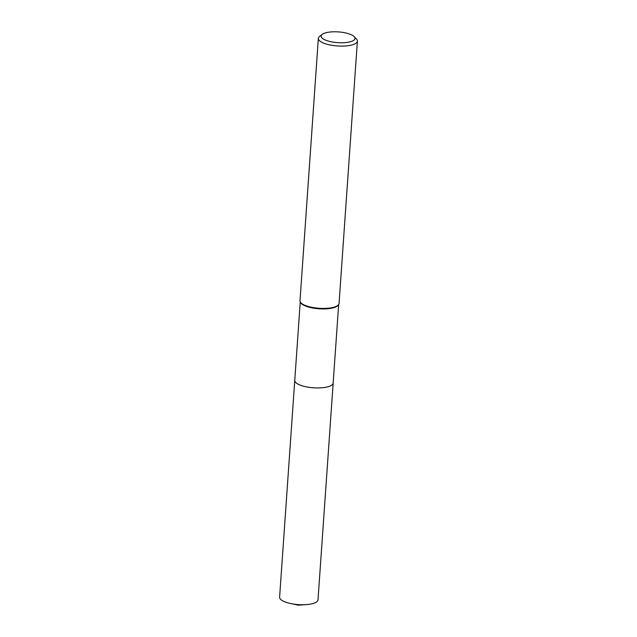 <?xml version="1.0" encoding="UTF-8"?>
<svg xmlns="http://www.w3.org/2000/svg" width="637" height="637" viewBox="0 0 637 637"><rect width="100%" height="100%" fill="white"/><g stroke="black" fill="none" stroke-linecap="round" stroke-linejoin="round"><path stroke-width="0.96" d="M333.175 382.885A19.253 6.107 -176 0 1 333.167 383.044A19.245 6.107 -176 0 1 317.863 387.941A19.245 6.107 -176 0 1 296.516 383.163A19.245 6.107 -176 0 1 294.764 380.353A19.253 6.107 -176 0 1 294.772 380.201M333.175 382.933A19.253 6.107 -176 0 1 318.038 387.941A19.253 6.107 -176 0 1 296.516 383.171A19.253 6.107 -176 0 1 294.772 380.249M354.116 36.596L356.417 38.961A19.572 6.211 -176 0 1 357.397 41.11L339.059 303.443A19.572 6.211 -176 0 1 338.709 304.462L338.343 305.043A19.245 6.107 -176 0 1 321.796 308.921A19.245 6.107 -176 0 1 302.042 304.16A19.245 6.107 -176 0 1 300.489 302.392L300.202 301.771A19.572 6.211 -176 0 1 300.003 300.712L318.349 38.379A19.572 6.211 -176 0 1 319.615 36.389L322.226 34.366A16.968 5.383 -176 0 1 337.467 31.85A16.968 5.383 -176 0 1 353.424 35.991A16.968 5.383 -176 0 1 354.116 36.596A16.968 5.383 -176 0 1 344.251 42.687A16.968 5.383 -176 0 1 322.672 38.57A16.968 5.383 -176 0 1 322.226 34.366M338.709 304.462A19.572 6.211 -176 0 1 321.884 308.404A19.572 6.211 -176 0 1 301.787 303.57A19.572 6.211 -176 0 1 300.202 301.771M357.397 41.11A19.572 6.211 -176 0 1 341.846 46.095A19.572 6.211 -176 0 1 320.132 41.238A19.572 6.211 -176 0 1 318.349 38.379M294.756 380.361A19.253 6.107 -176 0 0 321.996 387.774A19.253 6.107 -176 0 0 333.167 383.044L317.998 599.863A19.245 6.107 -176 0 1 306.835 604.585A19.245 6.107 -176 0 1 305.967 604.648A19.245 6.107 -176 0 1 290.854 603.597A19.245 6.107 -176 0 1 279.603 597.18L300.25 301.866M333.167 383.044L338.653 304.55M290.854 603.597L298.339 605.15L305.967 604.648"/></g></svg>
